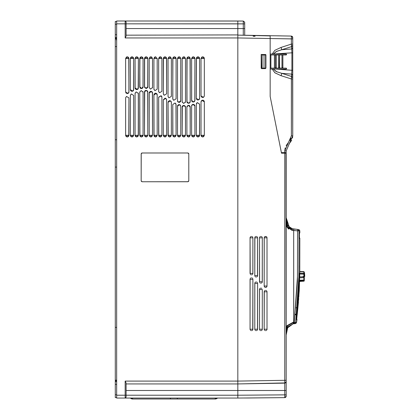 <?xml version="1.0" encoding="UTF-8"?>
<svg xmlns="http://www.w3.org/2000/svg" width="420" height="420" viewBox="0 0 420 420"><rect width="100%" height="100%" fill="white"/><g stroke="black" fill="none" stroke-linecap="round" stroke-linejoin="round"><path stroke-width="0.63" d="M115.269 37.506L115.269 34.681L116.681 34.681L115.269 34.681L115.269 21.483L116.681 21.483L115.269 21.483L116.681 21.483L115.269 21.483L115.269 24.313L116.681 24.313L115.269 24.313L115.269 38.215L115.269 37.506L116.681 37.506M116.681 397.588L115.269 397.588L116.681 397.588L115.269 397.588L115.269 380.856L115.269 381.56L116.681 381.565M116.681 380.147L115.794 380.147L115.269 380.856L116.681 380.856L115.269 380.856L115.269 38.215L115.794 38.924L116.681 38.924M115.794 38.924L115.269 38.215L116.681 38.215L115.269 38.215L115.269 48.615M115.269 190.68L115.269 303.796L115.269 190.68M286.162 152.602L284.76 152.602L286.162 152.602L284.76 152.791L286.162 152.602L286.162 150.906L286.162 152.602L286.162 150.906L292.761 135.823L291.359 135.823L284.76 150.906L286.162 150.906L284.76 150.906L284.76 152.791L281.542 152.791M281.395 152.691L270.139 96.422L270.139 69.085L276.098 69.085L273.273 69.085L276.88 71.846L281.799 73.364L281.064 75.695L274.869 72.791L272.202 69.085L274.89 72.802L281.064 75.695L291.359 78.981L292.761 78.981L292.761 70.292L291.884 70.292L291.727 74.125L292.761 75.29L292.761 77.684L291.727 76.54L292.761 77.7L292.761 135.823L292.619 78.981M291.417 78.603L291.359 135.823L291.359 78.981L291.884 70.292L291.884 52.794L292.761 52.794L292.761 44.105L291.359 44.105L291.359 38.892L292.761 38.892L292.761 37.401L292.331 36.461L291.37 36.062L292.346 36.472L292.761 38.892L292.761 37.474L291.37 36.062L292.761 37.474M286.256 68.156L282.387 68.145L282.865 67.683L282.019 67.909M286.387 54.059L272.202 54.002L274.874 50.295L281.064 47.397L274.906 50.274L272.202 54.002L270.139 54.002L270.139 68.145L274.412 68.145L270.139 68.145L270.139 54.947L282.865 54.947L282.828 67.683L282.508 68.124M277.877 68.145L274.418 68.145L275.793 68.145L276.266 67.683L275.42 67.909M279.562 67.683L279.531 54.947L279.562 67.683L278.723 67.909M116.681 398.055L116.681 395.231L116.681 398.055L125.165 398.055L126.105 397.115L126.105 395.231L125.165 395.231L126.105 395.231L126.105 397.115L125.165 398.055L116.681 398.055L125.165 398.055L116.681 398.055L125.165 398.055L125.165 395.231L125.165 398.055L237.809 398.071L284.76 397.661L284.776 390.516L286.162 390.516L284.776 390.516L286.162 390.516L286.162 381.712L286.162 394.832L284.776 394.832L284.76 397.661L286.162 396.244L286.162 394.832L286.162 396.244L284.928 397.651L285.983 396.931L286.162 394.832L286.109 396.627L285.427 397.488L284.76 397.661L237.809 398.071L237.809 388.574L237.809 390.516L284.776 390.516L284.776 383.455M225.083 383.917L226.968 383.917L225.083 383.917M126.105 21.956L126.105 23.84L125.165 23.84L125.165 21.011L125.165 23.84L126.105 23.84L126.105 21.956L125.165 21.011L237.809 21.011L237.809 23.83L237.809 21.011L243.285 21.047L244.687 22.46L244.687 23.877L244.655 22.166L243.285 21.047L243.301 23.877L244.687 23.877L244.687 22.46L243.285 21.047L243.301 23.877L126.105 23.84L126.105 35.873L126.105 23.84L237.809 23.84L237.809 21L243.285 21.047L125.165 21.011L126.105 21.956M116.681 21.011L116.681 23.84L125.165 23.84L125.165 37.979L125.995 36.383L125.165 37.979L125.165 23.84L116.681 23.84L116.681 395.231L125.165 395.231L125.165 381.092L125.995 382.688L125.165 381.092L237.809 381.092L125.165 381.092L125.165 395.231L116.681 395.231L116.681 21.011L125.165 21.011M237.809 384.237L237.809 381.113L237.809 383.917L126.105 383.917L237.809 383.917L126.105 383.917L237.809 383.917L237.809 384.237M126.105 387.524L126.105 394.454M237.809 35.154L237.809 37.952L237.809 34.913L126.105 35.149M243.301 35.002L243.301 28.555L244.687 28.555L244.687 23.877L244.687 35.248L244.687 28.555L237.809 28.555L237.809 30.219L237.809 28.555L126.105 28.555L237.809 28.555L237.809 21L125.197 21.011M126.105 24.617L126.105 31.547M285.936 380.294L284.933 380.294M285.684 382.772L284.776 383.124L237.809 383.943L284.776 383.124L237.809 383.943L237.809 381.113L284.76 380.294L284.76 153.169L284.776 383.124L286.162 381.712L284.776 383.124L237.809 383.943L237.809 390.516L126.105 390.516L284.776 390.516L284.76 380.294L286.162 380.294L286.162 381.712L286.162 153.169L284.76 153.169L285.973 152.98L286.162 381.806L285.815 382.636L284.776 383.124L285.71 382.746M281.479 152.791L285.973 152.98M284.76 380.294L237.809 381.113L237.809 35.128L279.137 35.847M303.849 271.892L303.849 273.331L304.075 271.814L299.759 271.688L303.849 271.892M303.849 274.108L303.849 276.46L304.075 273.446L304.075 274.15L299.733 274.003L303.849 274.108M299.665 281.411L303.849 281.195L303.849 280.675L303.849 281.195L304.295 280.76L304.295 272.16L304.447 276.455M303.928 280.655L303.812 280.187L303.812 280.681L304.075 280.019L304.022 280.592M303.849 280.077L299.681 280.24L304.075 280.019L303.849 277.725L303.849 279.515M304.022 277.704L304.075 276.843L303.812 277.725L303.812 276.88L303.812 277.725L299.707 277.772L303.928 277.72M303.849 276.854L303.849 276.46L303.849 276.854L299.712 276.869L303.849 276.854M303.812 274.029L303.812 273.326L303.812 274.029L299.733 273.966L304.075 274.15M293.717 323.279L293.68 230.438L297.591 230.848L291.942 230.302L286.786 226.69L286.162 217.644L287.742 225.729L292.525 228.895L297.733 229.441L297.591 230.848L298.142 230.848L297.591 230.848L297.449 281.08L294.257 322.319L297.486 276.712L297.591 230.848L298.993 230.848L297.728 229.441L298.993 230.848L299.833 230.937L298.993 230.848L298.888 276.722L295.627 322.581L296.494 322.544L295.79 323.521L294.299 323.731L295.627 322.581L298.342 298.825M299.234 290.598L299.749 273.189L299.177 273.189L299.045 275.756L299.14 273.315M299.387 238.145L299.833 238.145L299.387 238.145L299.287 236.119L299.387 238.145L299.392 232.958L299.833 232.958L299.833 230.937L299.434 229.95L298.442 229.514M296.415 319.536L299.045 275.756L296.735 316.979L298.893 287.999L299.177 273.189L299.749 273.189L299.833 238.145L299.366 237.673L299.549 238.145M287.228 328.135L293.233 323.778L287.721 327.117L286.162 335.076L287.852 326.881L293.233 323.778L287.842 326.897L286.162 335.076L287.438 325.931L293.68 322.345L293.68 230.438L292.435 230.302L292.519 228.895L292.246 228.858M292.761 70.329L292.761 77.684M279.547 67.683L279.09 68.145L286.167 68.145M293.233 323.778L293.207 322.366L293.233 323.778L293.727 323.757L293.081 323.783M272.57 69.085L273.273 69.085L276.208 71.552L281.799 73.364L291.727 74.125L291.884 70.292L292.619 70.292M292.635 52.794L291.884 52.794L291.727 48.967L281.799 49.728L276.208 51.534L273.273 54.002L291.884 52.794L291.727 46.552L292.761 45.418L292.761 52.794L292.761 47.801L291.727 48.967L281.799 49.728L276.88 51.245L273.273 54.002L291.884 52.794L291.884 70.292L276.098 69.085L286.162 69.085L286.162 68.145L282.382 68.145M144.953 90.83L144.491 91.975L144.491 135.303L146.139 136.952L147.787 135.303L147.698 91.445M147.656 57.839L147.787 58.48L147.656 57.839L147.787 58.48L144.491 58.48L144.491 86.793L146.039 88.442L147.787 86.793L147.787 58.48L146.139 56.831L144.491 58.48L144.491 86.793L146.039 88.442L147.787 86.793L147.787 58.48L144.512 58.212M152.502 58.48L152.502 87.544L152.502 58.48L152.502 87.544L152.502 58.48L149.2 58.48L149.2 87.544L150.444 89.14L152.502 87.544L152.502 58.48L150.853 56.831L149.2 58.48L149.2 87.544L150.444 89.14L152.502 87.544L152.502 58.48L149.221 58.212M149.258 92.526L149.2 135.303L150.853 136.952L152.502 135.303L152.402 92.379M153.983 89.617L153.914 89.135L154.938 90.657L157.211 89.135L157.211 58.48L155.563 56.831L153.914 58.48L153.914 89.145L154.938 90.662L157.211 89.135L157.211 58.48L153.935 58.212M153.914 94.789L153.914 135.303L155.563 136.952L157.211 135.303L157.159 94.39M158.671 91.681L159.532 92.783L161.926 91.313L161.926 58.48L160.277 56.831L158.629 58.48L158.629 91.324L159.532 92.783L161.926 91.313L161.926 58.48L158.65 58.212M158.629 97.151L158.629 135.303L160.277 136.952L161.926 135.303L161.926 97.13M163.37 94.127L164.194 95.267L166.64 93.823L166.64 58.48L164.992 56.831L163.343 58.48L163.343 93.823L164.194 95.267L166.64 93.823L166.64 58.48L163.364 58.212M165.144 98.112L163.343 99.745L163.343 135.303L164.992 136.952L166.64 135.303L166.64 99.724M125.769 135.949L125.638 135.303L125.769 135.949L125.638 135.303L127.286 136.952L128.935 135.303L128.935 97.881L126.488 96.437L125.638 97.881L125.638 135.303L128.914 135.571M128.898 92.342L128.935 58.48L127.286 56.831L125.638 58.48L125.638 91.996M133.581 90.179L133.649 58.48L132.001 56.831L130.347 58.48L130.347 89.733L132.652 91.235L133.649 89.723L133.649 58.48L130.368 58.212M130.347 135.303L130.347 95.429L131.287 93.944L133.649 95.429L133.649 135.303L133.649 95.424L133.649 135.303L133.649 95.429L133.649 135.303L130.347 135.303L130.478 135.949L130.347 135.303L132.001 136.952L133.649 135.303L133.649 95.429L131.287 93.944L130.347 95.429L130.347 135.303L133.628 135.571M137.923 89.098L137.183 89.565L135.061 87.985L137.183 89.565L138.364 87.985L138.364 58.48L135.061 58.48L135.061 87.985L137.183 89.565L138.364 87.985L138.364 58.48L136.71 56.831L135.061 58.48L135.119 88.405M138.306 93.02L138.364 135.303L138.364 93.439L138.364 135.303L135.061 135.303L135.193 135.949L135.061 135.303L136.71 136.952L138.364 135.303L138.364 93.439L136.159 91.886L135.061 93.439L135.061 135.303L138.343 135.571M143.005 87.433L143.073 58.48L141.424 56.831L139.776 58.48L139.892 87.565M142.952 91.56L143.073 92.18L141.157 90.557L139.776 92.18L139.776 135.303L141.424 136.952L143.073 135.303L143.073 92.001M182.311 106.433L182.191 135.303L183.845 136.952L185.493 135.303L185.404 106.502M190.155 102.102L190.208 58.48L188.554 56.831L186.905 58.48L187.026 102.307M190.092 106.312L190.208 135.303L186.905 135.303L186.905 106.911L186.905 135.303L187.036 135.949L186.905 135.303L188.554 136.952L190.208 135.303L190.208 106.911L188.349 105.273L186.905 106.911L186.905 135.303L190.186 135.571M194.917 100.464L194.917 58.48L193.268 56.831L191.62 58.48L191.667 100.795M194.87 105.473L194.917 135.303L191.62 135.303L191.751 135.949L191.62 135.303L193.268 136.952L194.917 135.303L194.917 105.882L192.791 104.307L191.62 105.882L191.62 135.303L194.896 135.571M199.589 98.768L199.631 58.48L197.983 56.831L196.334 58.48L196.334 98.401M196.466 135.949L196.334 135.303L196.466 135.949L196.334 135.303L197.983 136.952L199.631 135.303L199.631 104.118L197.321 102.606L196.334 104.118L196.334 135.303L199.61 135.571M204.346 95.981L204.346 58.48L202.697 56.831L201.043 58.48L201.043 95.939M204.346 135.303L204.346 101.819L204.346 135.303L201.043 135.303L201.175 135.949L201.043 135.303L202.697 136.952L204.346 135.303L204.346 101.819L201.925 100.364L201.043 101.824L201.043 135.303L204.325 135.571M168.084 96.731L168.919 97.865L171.355 96.411L171.355 58.48L171.355 96.411L171.355 58.48L169.701 56.831L168.053 58.48L168.053 96.422L168.919 97.865L171.355 96.411L171.355 58.48L168.073 58.212M168.053 102.281L168.053 135.303L169.701 136.952L171.355 135.303L171.355 102.249M172.772 98.942L173.707 100.317L176.064 98.826L176.064 58.48L174.416 56.831L172.767 58.48L172.809 99.209M172.767 104.533L175.061 103.021L176.064 104.538L175.061 103.031L172.767 104.549L172.898 135.949L172.767 104.538L172.767 135.303L174.416 136.952L176.064 135.303L176.064 104.533L175.061 103.021L172.767 104.538L172.767 135.303L176.043 135.571M180.731 101.173L180.779 58.48L179.13 56.831L177.482 58.48L177.482 100.784L178.595 102.328L180.779 100.832L180.779 58.48L177.503 58.212M177.534 105.798L177.482 135.303L179.13 136.952L180.779 135.303L180.779 106.186L180.143 104.916M185.493 58.48L185.493 101.861L185.493 58.48L185.493 101.861L185.493 58.48L182.191 58.48L182.191 101.861L183.677 103.498L185.493 101.861L185.493 58.48L183.845 56.831L182.191 58.48L182.191 101.861L183.677 103.498L185.493 101.861L185.493 58.48L182.212 58.212M286.398 331.417L286.913 325.71L292.997 322.366L293.68 322.345L286.897 325.768L293.632 322.345M291.076 228.585L292.519 228.895L292.435 230.302L287.259 226.448L286.162 217.644L287.228 224.648L291.076 228.58L297.728 229.441L293.816 229.031L293.68 230.438L293.816 229.031M296.42 319.436L296.993 319.667M115.269 397.588L115.269 381.56M115.269 55.256L115.269 139.781L116.681 139.781M115.269 148.481L115.269 167.118L116.681 167.118M115.269 175.817L115.269 180.857M115.269 313.677L115.269 327.364L116.681 327.364M115.269 336.058L115.269 357.525M115.269 357.541L115.269 358.234M115.269 370.251L115.269 373.333M115.269 394.758L116.681 394.758L115.269 394.758M115.269 384.389L116.681 384.389L115.269 384.389M115.269 380.699L115.269 38.367L115.269 380.699M115.794 380.147L115.269 380.856M116.681 39.863L116.151 39.863M116.681 46.557L115.269 46.557M281.374 152.602L284.76 152.602L281.374 152.602L270.139 96.422L270.139 69.085L286.162 69.085L286.162 68.145M284.76 152.602L284.76 150.906L291.359 135.823L292.761 135.823L286.162 150.906L292.761 135.823L292.761 78.981M282.865 67.683L282.865 54.947L286.256 54.936M286.582 54.259L286.398 54.065L286.582 54.259M291.375 36.566L291.359 38.892L270.139 38.519L270.139 54.002L270.139 38.519L292.761 38.892L292.761 45.386L291.727 46.552L291.359 44.105L291.727 48.967M291.506 78.005L291.449 78.393M291.585 77.48L291.627 77.201M290.987 138.238L289.979 140.438M288.293 142.721L286.729 144.758M285.196 147.872L284.76 150.906M287.873 143.241L286.099 145.772M288.929 144.175L291.685 140.264M292.478 138.101L292.761 135.823M292.761 52.794L292.761 70.355M291.359 44.105L281.064 47.397L291.359 44.105L291.37 36.062L270.139 35.69L270.139 38.519L270.139 35.69L291.37 36.062M291.59 45.623L291.632 45.927M291.506 45.082L291.375 44.195M292.761 47.801L292.761 45.407M291.727 74.125L281.799 73.364L291.727 76.535L291.727 74.125M281.799 73.364L291.727 76.54L291.365 78.944M291.359 78.981L281.064 75.695M281.106 75.563L281.778 73.427M282.865 54.947L286.162 54.947L286.167 54.002M291.884 70.292L276.098 69.085M281.799 49.723L291.727 46.552L281.799 49.723L281.064 47.397M281.778 49.66L281.106 47.523M270.139 38.519L270.139 96.422L270.139 38.519L237.809 37.952L270.139 38.519L270.139 37.748M270.139 36.918L270.139 36.13L270.139 36.918M270.139 35.884L237.809 35.128L270.139 35.884M282.161 35.899L280.429 35.873M286.561 68.365L286.566 68.864M275.594 68.087L279.211 68.124M265.834 54.715L264.012 54.947L264.012 68.145L264.012 54.947L262.127 54.947L262.127 68.145L264.012 68.145L262.127 68.145L262.127 54.947L265.613 54.947L265.613 68.145L264.012 68.145L265.613 68.145L265.613 54.947L265.897 54.947L265.424 54.474L261.245 54.715L261.445 68.565L265.424 68.612L265.897 68.145L265.897 54.947L265.43 54.474M282.193 68.087L274.418 68.145L274.412 54.947L274.412 68.145M279.562 54.947L281.957 54.947L281.957 67.683L281.957 54.947L282.828 54.947M282.298 68.135L282.434 67.683L282.413 68.082M282.387 68.145L281.967 67.683M276.266 67.683L276.266 54.947L279.531 54.947M270.139 54.947L276.229 54.947L276.229 67.683M270.926 54.947L270.926 68.145L270.926 54.947M275.357 54.947L275.357 67.683L275.357 54.947M276.213 67.683L275.793 68.145L275.835 67.683L275.814 68.082M275.704 68.135L275.378 67.778M278.896 68.087L278.659 54.947L278.659 67.683M279.515 67.683L279.09 68.145L279.137 67.683L279.116 68.082M286.162 54.947L286.162 54.002L276.098 54.002M286.561 54.227L286.566 54.721M270.139 54.002L272.57 54.002M282.13 35.899L277.678 35.821M282.865 152.791L282.487 152.98L282.865 152.791M132.163 398.055L131.045 398.638L132.163 398.055M132.836 398.055L132.169 399L132.836 398.055L170.793 398.055L170.126 399L170.793 398.055L132.836 398.055M217.586 398.055L216.752 398.638L215.633 398.055L216.752 398.638L215.628 399L214.961 398.055L177.004 398.055L214.961 398.055L215.618 399L177.671 399L177.004 398.055L177.676 399M144.805 91.004L146.276 90.332L147.787 91.975L146.276 90.332L144.491 91.975L144.491 135.303L144.491 91.975L144.491 135.303L144.622 135.949L144.491 135.303L147.787 135.303L147.787 91.975L146.276 90.332L144.491 91.975L144.491 135.303L147.767 135.571M145.588 90.421L145.078 90.715M147.672 91.366L146.874 90.499M152.292 92.148L152.502 92.951L151.347 91.376L149.2 92.946L149.2 135.303L152.481 135.571M150.712 91.308L150.171 91.45M149.625 91.849L149.326 92.321M152.36 92.279L151.946 91.712M153.914 94.81L156.251 93.303L153.914 94.805L154.046 135.949L153.914 135.303L157.211 135.303L157.211 94.805L156.251 93.303L157.211 94.81L156.251 93.303L153.914 94.805L153.914 135.303L157.19 135.571M155.621 93.161L154.97 93.272M154.408 93.634L154.04 94.174M157.096 94.201L156.755 93.671M158.629 97.172L161.054 95.713L158.629 97.167L158.76 135.949L158.629 135.303L161.926 135.303L161.926 97.167L161.054 95.718L161.926 97.172L161.054 95.718L158.629 97.167L158.629 135.303L161.905 135.571M161.821 96.595L161.516 96.08M166.635 99.603L165.79 98.311L163.343 99.745L163.343 135.303L166.619 135.571M128.515 93.077L128.83 92.558M125.769 92.631L126.158 93.182M126.74 93.534L127.407 93.623M128.935 91.98L128.048 93.45L128.935 91.985L128.804 57.839L128.935 58.48L125.638 58.48L125.638 91.985L128.048 93.439L125.638 91.98L128.048 93.439L128.935 91.985L128.935 58.48L125.659 58.212M130.473 90.347L130.835 90.883M131.387 91.245L132.022 91.366M132.652 91.229L130.347 89.712L130.347 58.48L130.347 89.723L132.652 91.235L133.649 89.712L132.652 91.229M133.172 90.872L133.529 90.332M135.188 88.604L135.476 89.072M136.017 89.476L136.553 89.617M138.159 88.772L138.364 58.48L138.233 57.839L138.364 58.48L135.083 58.212M137.791 89.224L138.217 88.657M138.254 88.567L138.364 88.011M139.928 87.654L140.285 88.153M140.411 88.263L140.931 88.536M142.942 57.839L143.073 58.48L142.942 57.839L143.073 58.48L139.776 58.48L139.776 86.961L141.635 88.599L143.073 86.961L143.073 58.48L139.797 58.212M142.212 88.41L142.963 87.554M139.907 135.949L139.776 92.18L139.776 135.303L143.073 135.303L143.073 92.18L141.157 90.557L139.776 92.18L139.776 135.303L139.776 92.18L139.776 135.303L143.052 135.571M183.283 105.488L182.774 105.788M182.653 105.898L182.338 106.37M185.372 106.428L184.569 105.562M182.516 106.061L183.965 105.394L182.191 107.042L182.191 135.303L182.322 135.949L182.191 135.303L185.493 135.303L185.493 107.042L183.965 105.394L182.191 107.042L182.191 135.303L185.472 135.571M187.068 102.407L188.092 103.273M190.076 57.839L190.208 101.692L190.076 57.839L190.202 101.692L188.827 103.32L186.905 101.692L188.827 103.32L190.208 101.692L190.208 58.48L186.905 58.48L186.905 101.692L188.827 103.32L190.208 101.692L190.208 58.48L186.926 58.212M189.383 103.12L190.103 102.27M191.751 101.052L192.061 101.53M192.628 101.929L193.184 102.055M194.612 101.367L193.83 101.966L191.62 100.412L191.62 58.48L191.62 100.412L193.83 101.966L194.917 100.412L194.917 58.48L191.62 58.48L191.62 100.412L193.83 101.96L194.917 100.406L194.665 101.283M194.838 100.926L194.917 58.48L194.785 57.839L194.917 58.48L191.641 58.212M194.397 101.609L194.785 101.057M196.466 99.026L196.838 99.572M197.41 99.934L198.067 100.034M198.702 99.876L199.631 98.39L199.631 58.48L196.334 58.48L196.334 98.39L198.702 99.876L199.631 98.385L198.702 99.865M199.631 98.385L199.631 58.48L199.5 57.839L199.631 58.48L196.355 58.212M199.19 99.508L199.521 98.978M201.185 96.584L201.584 97.136M202.183 97.482L202.855 97.561M204.341 96.017L204.346 58.48L201.043 58.48L201.043 95.928L203.495 97.361L204.341 95.996M203.495 97.361L204.346 95.918L203.495 97.367L201.043 95.918L203.495 97.367L204.346 95.918L204.346 58.48L204.215 57.839L204.346 58.48L201.065 58.212M168.053 102.302L170.462 100.826L168.053 102.291L168.184 135.949L168.053 135.303L171.355 135.303L171.355 102.291L170.462 100.837L171.355 102.302L170.462 100.837L168.053 102.291L168.053 135.303L171.334 135.571M169.822 100.653L169.155 100.748M168.572 101.099L168.189 101.651M171.245 101.719L170.929 101.199M172.767 98.858L173.707 100.317L176.064 98.826L176.064 58.48L172.788 58.212M172.767 135.303L176.064 135.303L176.006 104.097M175.943 103.924L175.586 103.383M177.482 135.303L177.482 106.218L179.566 104.622L177.482 106.213L177.482 135.303L177.482 106.218L177.482 135.303L177.613 135.949L177.482 135.303L180.779 135.303L180.779 106.213L179.566 104.627L180.779 106.218L179.566 104.627L177.482 106.213L177.482 135.303L180.758 135.571M178.936 104.58L178.411 104.732M177.886 105.136L177.597 105.604M139.892 87.392L139.776 86.788L141.629 88.426L143.073 86.788L143.005 87.266M147.472 87.665L145.997 88.337L144.491 86.693L145.997 88.337L147.787 86.693L147.588 87.481M151.389 91.466L149.2 93.025L151.389 91.466L152.502 93.025L151.389 91.466M156.261 93.476L153.914 94.973L156.261 93.476L157.211 94.973L156.261 93.476M161.894 96.989L161.044 95.87L158.629 97.33L161.044 95.87L161.926 97.319M165.774 98.401L163.343 99.855L165.774 98.401L166.64 99.855L165.774 98.401M128.935 91.964L128.058 93.413L125.638 91.959L128.058 93.413L128.903 92.295M133.649 89.639L132.673 91.14L130.347 89.633L132.673 91.14L133.591 90.074M135.119 88.258L135.061 87.827L137.203 89.402L138.364 87.827L138.259 88.4M185.409 106.559L185.493 107.084L183.981 105.436L182.191 107.084L182.306 106.475M190.092 106.386L190.208 106.985L188.354 105.347L186.905 106.985L188.354 105.352L186.905 106.985L187.777 105.53M192.029 104.864L192.78 104.375L194.917 105.956L192.78 104.375L191.62 105.956L191.835 105.142M199.631 104.155L197.311 102.638L196.387 103.724M170.447 100.858L168.053 102.328L170.447 100.858L171.355 102.328L170.447 100.858M201.484 100.706L201.143 101.267M204.22 101.194L203.758 100.564M203.322 100.301L202.487 100.191M237.809 398.055L125.176 398.055L237.809 398.055M125.286 398.05L125.601 397.95M126.105 395.231L237.809 395.231L126.105 395.231L126.105 383.197M147.672 87.302L147.787 86.693L145.997 88.337L144.491 86.693L144.575 87.218M144.606 87.302L145.399 88.169M146.685 88.247L147.2 87.953M147.326 87.838L147.641 87.37M177.618 101.42L178.017 101.981M177.702 101.588L177.482 100.763L178.6 102.344L180.779 100.763L178.595 102.323L180.779 100.769L180.731 101.183M179.24 102.407L179.791 102.275M180.348 101.876L180.653 101.398M180.779 135.303L180.779 106.186M190.055 106.297L189.703 105.798M189.572 105.688L189.058 105.415M191.72 105.383L191.62 105.95L192.78 104.375L194.917 105.956L194.87 105.551M194.796 105.326L194.497 104.853M193.956 104.454L193.415 104.312M192.181 104.717L191.762 105.284M196.796 103.005L196.45 103.541M201.458 100.742L201.149 101.257M204.204 101.178L203.816 100.627M203.228 100.275L202.561 100.191M201.043 135.303L201.043 101.834L201.92 100.38L201.437 100.758M125.806 21.262L125.585 21.11M125.601 21.121L125.286 21.021L125.601 21.121M125.165 23.84L126.105 23.84L126.105 35.873M129.88 21.011L127.05 21.011L129.88 21.011M136.474 21.011L133.649 21.011L136.474 21.011M143.073 21.011L140.249 21.011L143.073 21.011M149.672 21.011L146.843 21.011L149.672 21.011M156.272 21.011L153.442 21.011L156.272 21.011M162.871 21.011L160.041 21.011L162.871 21.011M169.47 21.011L166.64 21.011L169.47 21.011M176.064 21.011L173.24 21.011L176.064 21.011M182.663 21.011L179.839 21.011L182.663 21.011M189.263 21.011L186.433 21.011L189.263 21.011M195.862 21.011L193.032 21.011L195.862 21.011M202.461 21.011L199.631 21.011L202.461 21.011M125.165 37.979L237.809 37.979L125.165 37.979M141.918 153.001L141.188 153.919L141.188 180.784L142.133 181.729L187.85 181.729L188.79 180.784L188.79 153.919L187.85 152.98L142.133 152.98L188.081 153.006M149.2 92.951L151.347 91.371L149.2 92.946L149.2 135.303L149.331 135.949L149.2 135.303L152.502 135.303L152.502 92.946L151.347 91.376L152.093 91.864M157.211 58.48L157.211 89.135L157.211 58.48L157.211 89.135L157.211 58.48L153.914 58.48L153.914 89.261M161.926 58.48L161.926 91.313L161.926 58.48L161.926 91.313L161.926 58.48L158.629 58.48L158.629 91.319M166.509 57.839L166.64 93.823L166.64 58.48L166.64 93.823L166.64 58.48L163.343 58.48L163.475 57.834L163.343 93.954M163.343 99.745L163.343 135.303L163.469 135.949L163.343 135.303L166.64 135.303L166.64 99.745L165.79 98.301L166.64 99.755L165.79 98.301L163.343 99.755L165.79 98.311M125.654 97.65L125.638 135.303L128.935 135.303L128.935 97.881L126.488 96.437L125.638 97.839M133.518 57.839L133.649 58.48L133.518 57.839L133.649 58.48L130.347 58.48L130.478 57.839M196.334 104.108L196.334 135.303L199.631 135.303L199.631 104.118L197.321 102.606L196.387 103.688M171.355 58.48L171.355 96.411L171.355 58.48L168.053 58.48L168.053 96.479M176.064 98.837L176.064 58.48L175.933 57.839L176.064 58.48L172.767 58.48L172.898 57.834L172.767 98.831M180.779 58.48L177.482 58.48L177.482 100.784L178.6 102.344L180.779 100.784L180.779 58.48M125.837 397.777L125.533 397.981M188.769 153.709L187.85 152.98L142.133 152.98L141.188 153.919L141.188 180.784L141.22 153.689M141.262 181.146L141.897 181.697M188.517 153.253L188.716 153.547M141.466 153.253L141.761 153.053M141.466 181.451L141.267 181.157M188.764 181.02L188.79 153.919L188.79 180.784L187.85 181.729L142.133 181.729L188.06 181.703M188.517 181.451L187.85 181.729M188.722 153.562L188.79 153.919M141.771 153.048L142.133 152.98M147.787 135.303L147.787 91.975L147.787 135.303M147.326 136.447L146.732 136.841L147.326 136.447M146.307 136.946L145.94 136.941M145.546 136.841L144.947 136.447L145.546 136.841M144.491 135.303L144.685 91.192M144.585 87.355L144.622 57.839M147.787 58.48L147.667 87.413M146.58 88.384L146.239 88.442M144.947 57.335L145.546 56.941M145.966 56.842L146.333 56.842M146.732 56.941L147.326 57.335M149.2 58.48L149.2 87.544L149.2 58.48M152.502 87.549L152.444 87.974M149.662 57.335L150.26 56.941L149.662 57.335M150.68 56.842L151.048 56.842M151.441 56.941L152.04 57.34L151.447 56.941M152.502 92.946L152.502 135.303M152.04 136.447L151.441 136.841L152.04 136.447M151.022 136.946L150.654 136.941M150.26 136.841L149.662 136.447L150.255 136.841M154.376 57.335L154.97 56.941L154.376 57.335M155.395 56.842L155.762 56.842M157.211 94.805L157.211 135.303M156.749 136.447L156.156 136.841L156.749 136.447M155.736 136.946L155.369 136.941M154.97 136.841L154.376 136.447L154.97 136.841M159.091 57.335L159.684 56.941L159.091 57.335M160.109 56.842L160.477 56.842M160.871 56.941L161.464 57.34L160.871 56.941M161.926 97.167L161.926 135.303M160.876 136.841L161.464 136.447L160.871 136.841M160.445 136.946L160.078 136.941M159.684 136.841L159.091 136.447L159.684 136.841M163.805 57.335L164.393 56.947M164.819 56.842L165.186 56.842M165.585 56.941L166.178 57.335M166.64 99.745L166.64 135.303M166.178 136.447L165.585 136.841L166.178 136.447M165.16 136.946L164.792 136.941M164.399 136.841L163.8 136.447L164.399 136.841M128.935 97.87L128.804 135.949M128.473 136.447L127.885 136.841M127.454 136.946L127.087 136.941M126.693 136.841L126.1 136.447M125.638 91.985L125.638 58.48M126.1 57.335L126.693 56.941L126.1 57.335M127.113 56.842L127.481 56.842M127.88 56.941L128.473 57.34L127.88 56.941M133.649 58.48L133.649 89.723M130.814 57.335L131.402 56.947M131.828 56.842L132.195 56.842M132.589 56.941L133.187 57.335M133.187 136.447L132.594 136.841L133.187 136.447M132.169 136.946L131.801 136.941M131.407 136.841L130.809 136.447L131.407 136.841M130.347 95.424L130.399 95.025M135.061 87.985L135.061 58.48M135.524 57.335L136.117 56.941L135.524 57.335M136.542 56.842L136.909 56.842M137.303 56.941L137.902 57.34L137.303 56.941M138.359 93.434L138.233 135.949L138.359 93.439L136.159 91.886L135.061 93.439L135.151 92.904M137.897 136.447L137.303 136.841L137.897 136.447M136.883 136.946L136.516 136.941M136.122 136.841L135.524 136.447L136.117 136.841M135.061 135.303L135.061 93.434M139.776 86.961L141.635 88.599L139.776 86.961L139.907 57.839M141.635 88.599L143.073 86.961L141.635 88.599M143.073 58.48L143.073 86.961M140.238 57.335L140.826 56.947M141.257 56.842L141.624 56.842M142.018 56.941L142.611 57.335M143.073 135.303L142.942 135.949M142.611 136.447L142.023 136.841M141.598 136.946L141.225 136.941M140.831 136.841L140.238 136.447M139.776 92.18L139.828 91.765M185.493 107.042L185.493 135.303M185.031 136.447L184.438 136.841L185.031 136.447M184.013 136.946L183.645 136.941M183.251 136.841L182.653 136.447L183.251 136.841M182.191 107.042L182.385 106.276M186.905 101.771L187.036 57.839M187.367 57.335L187.955 56.947M188.386 56.842L188.753 56.842M189.147 56.941L189.746 57.335M190.208 135.303L190.208 106.911L188.349 105.273L186.905 106.911L186.974 106.444M189.74 136.447L189.147 136.841L189.74 136.447M188.727 136.946L188.359 136.941M187.966 136.841L187.367 136.447L187.96 136.841M191.62 58.48L191.62 100.406L191.62 58.48M192.082 57.335L192.675 56.941L192.082 57.335M193.1 56.842L193.468 56.842M193.862 56.941L194.46 57.34L193.862 56.941M194.917 135.303L194.917 105.882L192.791 104.307L191.62 105.882L191.72 105.31M194.455 136.447L193.862 136.841L194.455 136.447M193.441 136.946L193.069 136.941M192.675 136.841L192.082 136.447L192.675 136.841M191.62 135.303L191.62 105.877M196.334 58.48L196.334 98.385L196.466 57.839M197.384 56.941L196.796 57.335L197.39 56.941M197.809 56.842L198.177 56.842M198.576 56.941L199.169 57.34L198.576 56.941M199.631 104.118L199.5 135.949M199.169 136.447L198.581 136.841M198.151 136.946L197.783 136.941M197.39 136.841L196.791 136.447L197.39 136.841M201.043 95.928L201.043 58.48M201.506 57.335L202.104 56.941L201.506 57.335M202.524 56.842L202.892 56.842M203.285 56.941L203.884 57.34L203.291 56.941M202.645 100.175L201.92 100.38L204.346 101.834L201.925 100.364L201.043 101.787M203.884 136.447L203.285 136.841L203.884 136.447M202.865 136.946L202.498 136.941M202.104 136.841L201.506 136.447L202.099 136.841M168.515 57.335L169.108 56.941L168.515 57.335M169.533 56.842L169.901 56.842M170.294 56.941L170.893 57.34L170.294 56.941M171.355 102.291L171.355 135.303M170.299 136.841L170.893 136.447L170.294 136.841M169.874 136.946L169.507 136.941M169.113 136.841L168.515 136.447L169.108 136.841M173.229 57.335L173.822 56.941L173.229 57.335M174.248 56.842L174.615 56.842M175.009 56.941L175.607 57.34L175.009 56.941M176.064 104.549L176.064 135.303M175.602 136.447L175.009 136.841L175.602 136.447M174.589 136.946L174.221 136.941M173.822 136.841L173.229 136.447L173.822 136.841M177.944 57.335L178.537 56.941L177.944 57.335M178.957 56.842L179.324 56.842M179.723 56.941L180.316 57.34L179.723 56.941M180.316 136.447L179.723 136.841L180.316 136.447M179.298 136.946L178.93 136.941M178.537 136.841L177.938 136.447L178.537 136.841M182.191 58.48L182.191 101.861L182.191 58.48M182.27 102.359L182.191 101.861M185.493 101.861L185.378 102.464M182.658 57.335L183.251 56.941L182.658 57.335M183.671 56.842L184.039 56.842M184.433 56.941L185.031 57.34L184.438 56.941M139.776 86.788L141.629 88.426L143.073 86.788M141.593 56.842L141.293 56.837M146.302 56.842L146.003 56.837M141.257 136.946L141.556 136.946M145.971 136.946L146.27 136.946M151.016 56.842L150.717 56.837M152.413 92.479L152.502 93.02M150.685 136.946L150.985 136.946M155.731 56.842L155.431 56.837M157.159 94.552L157.211 94.962M155.4 136.946L155.699 136.946M160.445 56.842L160.146 56.837M160.109 136.946L160.409 136.946M165.154 56.842L164.855 56.837M163.469 57.839L163.343 58.48M166.609 99.53L166.64 99.845M164.824 136.946L165.123 136.946M127.449 56.842L127.155 56.837M127.118 136.946L127.418 136.946M132.163 56.842L131.864 56.837M131.833 136.946L132.132 136.946M135.061 87.827L137.203 89.402L138.364 87.827M136.878 56.842L136.579 56.837M136.547 136.946L136.847 136.946M179.293 56.842L178.994 56.837M177.482 100.79L178.595 102.323L177.839 101.792M184.007 56.842L183.708 56.837M178.962 136.946L179.261 136.946M185.493 107.084L183.981 105.436L182.191 107.084M183.677 136.946L183.976 136.946M188.391 136.946L188.69 136.946M188.722 56.842L188.422 56.837M193.1 136.946L193.4 136.946M193.436 56.842L193.137 56.837M196.791 57.335L197.342 56.963M198.146 56.842L197.846 56.837M197.384 136.841L196.791 136.447M197.815 136.946L198.114 136.946M169.869 56.842L169.57 56.837M169.538 136.946L169.838 136.946M171.313 101.96L171.355 102.323M174.584 56.842L174.284 56.837M174.253 136.946L174.552 136.946M204.346 95.933L204.314 96.217M202.86 56.842L202.561 56.837M201.043 101.829L201.159 101.225M204.346 101.829L204.199 101.147M203.868 100.669L203.154 100.243M202.529 136.946L202.828 136.946M270.139 68.145L270.139 69.085M259.77 35.511L255.055 35.427M242.744 35.212L244.482 35.243M255.055 36.283L253.171 36.23L255.055 36.283M297.728 229.441L297.591 230.906M286.892 227.026L288.629 228.879L286.897 227.026M265.634 54.526L261.655 54.474L261.182 54.947L261.182 54.38L261.182 68.145L261.655 68.612L265.424 68.612L265.897 68.145L265.897 54.947L265.424 54.474M261.445 68.565L261.245 68.376M298.798 284.534L298.951 265.624M296.405 322.55L294.84 322.434M299.255 237.878L299.056 232.958L299.056 238.019M299.281 288.251L296.741 319.2L299.234 290.614M296.415 319.526L297.008 319.667L296.494 322.544M294.305 323.731L294.619 323.72M294.294 323.316L294.257 322.319L293.68 322.345L293.727 323.757L294.299 323.626M284.776 383.124L237.809 383.943L284.776 382.945M286.162 396.244L286.162 390.516L286.162 394.832L237.809 395.241L284.776 394.832L284.776 390.516M248.084 397.981L284.76 397.661L237.809 398.071L237.809 390.516M247.931 397.981L243.936 398.018M237.809 397.572L237.809 397.924M284.76 153.169L281.489 153.169L284.76 153.169M270.139 96.422L281.489 153.169L270.139 96.422M237.809 383.943L237.809 23.83L243.301 23.877L243.301 28.555L243.301 23.877L244.687 23.877L244.687 28.555M264.332 329.837L264.201 329.248L267.026 329.248L267.026 291.774L264.201 291.774L264.201 329.248L267.026 329.248L267.026 291.774L266.989 329.584M259.618 329.837L259.486 329.248L262.316 329.248L262.316 289.511L259.486 289.511L259.486 329.248L262.316 329.248L262.238 329.705M259.618 282.361L259.486 237.815L259.486 281.768L262.316 281.768L262.316 237.815L259.486 237.815L259.529 237.478M257.471 237.221L257.602 237.815L254.772 237.815L254.772 275.646L257.602 275.646L257.602 237.815L254.772 237.815L254.851 237.353M254.903 329.837L254.772 329.248L257.602 329.248L257.602 283.374L254.772 283.374L254.772 329.248L257.602 329.248L257.602 283.374L257.528 329.705M250.189 274.071L250.063 237.815L250.063 273.483L252.887 273.483L252.887 237.815L250.063 237.815L250.136 237.353M250.189 329.837L250.063 329.248L252.887 329.248L252.887 279.253L250.063 279.253L250.063 329.248L252.887 329.248L252.814 329.705M266.889 237.206L267.026 237.815L264.201 237.815L264.201 286.036L267.026 286.036L267.026 237.815L264.201 237.815L264.201 286.036L264.248 237.442M253.171 36.094L255.055 36.094L253.171 36.23M299.056 238.093L299.056 232.984M299.056 233.252L299.234 238.035M290.404 228.317L291.438 228.695M288.036 228.879L288.955 228.879L288.036 228.879M293.596 229.005L294.173 229.068M292.052 228.832L291.344 228.669M289.464 227.745L286.162 217.644L286.183 218.783M293.68 322.345L295.627 322.581L294.299 323.731L293.727 323.757L293.722 323.405M294.257 322.319L294.299 323.731L293.727 323.757M290.388 228.307L289.968 228.086M299.26 275.856L299.633 275.877L299.665 273.389L299.135 273.389L299.665 273.389L299.098 273.866L299.182 284.282M299.145 282.119L299.129 283.022M299.045 284.471L299.003 286.036L299.045 284.471M295.444 314.874L295.565 314.087M296.247 307.97L296.3 307.508M298.751 296.725L298.94 292.194M298.772 294.368L298.904 292.976M298.767 294.478L298.751 294.935M298.788 295.838L298.82 295.286M298.998 292.273L298.882 295.239M298.83 296.531L298.998 292.231M299.234 279.983L299.25 277.741M299.177 284.471L299.203 282.114L299.171 284.471M266.899 291.181L267.026 291.774L264.201 291.774L264.201 329.248L264.28 291.312M264.484 290.923L264.721 290.677M266.081 290.441L266.353 290.572M267.026 329.248L266.899 329.837M266.516 330.335L265.96 330.619M265.272 330.619L264.716 330.341M264.201 291.774L264.332 291.186M264.71 290.687L265.272 290.404M265.954 290.404L266.511 290.682M262.316 289.511L262.316 329.248L262.316 289.511L259.486 289.511L259.618 288.918M259.781 288.656L260.558 288.141M261.24 288.141L261.797 288.419M259.486 289.511L259.486 329.248L259.565 289.044M261.293 288.151L261.692 288.335M262.022 330.104L261.245 330.619M260.437 330.582L260.159 330.451M262.316 329.248L262.185 329.837M260.563 330.619L260.001 330.341M262.185 237.221L262.316 237.815L259.486 237.815L259.486 281.768L262.316 281.768L262.185 282.356M261.802 282.854L261.245 283.138M260.563 283.138L260.001 282.86M262.316 281.768L262.316 237.815L262.238 282.23M262.028 282.618L261.791 282.865M260.432 283.101L260.164 282.975M259.486 237.815L259.618 237.221M260.001 236.722L260.558 236.444M261.24 236.439L261.797 236.722M254.903 276.239L254.772 275.646L257.602 275.646L257.471 276.239M257.087 276.738L256.531 277.016M255.848 277.022L255.292 276.738M257.602 275.646L257.602 237.815L257.523 276.113M257.313 276.502L257.082 276.743M255.717 276.98L255.449 276.854M255.066 236.959L255.297 236.717M256.657 236.476L256.93 236.612M254.772 237.815L254.772 275.646L254.903 237.221M255.287 236.722L255.843 236.444M256.531 236.439L257.087 236.722M257.471 282.781L257.602 283.374L254.772 283.374L254.772 329.248L254.851 282.907M255.061 282.524L255.297 282.277M256.657 282.041L256.935 282.172M257.313 330.104L256.531 330.619M255.722 330.582L255.444 330.451M257.602 329.248L257.471 329.837M255.848 330.619L255.292 330.341M254.772 283.374L254.903 282.781M255.287 282.282L255.843 281.998M256.531 281.998L257.087 282.282M252.761 237.221L252.887 237.815L250.063 237.815L250.063 273.483L252.887 273.483L252.761 274.071M252.378 274.57L251.822 274.853M251.134 274.853L250.577 274.575M252.887 273.483L252.887 237.815L252.851 273.814M250.352 236.959L251.129 236.444M251.942 236.476L252.221 236.612M250.063 237.815L250.189 237.221M251.816 236.439L252.373 236.722M252.761 278.659L252.887 279.253L250.063 279.253L250.189 278.659M250.572 278.161L251.129 277.877M251.816 277.877L252.373 278.161M250.063 279.253L250.063 329.248L250.1 278.917M252.599 330.104L251.822 330.619M251.008 330.582L250.73 330.451M252.887 329.248L252.887 279.253L252.761 329.837M251.134 330.619L250.577 330.341M264.505 286.907L264.201 286.036L267.026 286.036L267.026 237.815L267.026 286.036L266.537 287.102M266.075 287.369L264.873 287.238M264.595 236.838L266.238 236.544M266.732 236.948L266.968 237.405M264.201 237.815L264.338 237.206M264.721 236.717L265.303 236.434M265.923 236.434L266.506 236.717M267.026 286.036L266.889 286.639M266.511 287.128L265.928 287.411M265.303 287.411L264.721 287.133M264.338 286.639L264.201 286.036M237.809 21.147L237.809 21.499M237.809 22.302L237.809 22.832M237.809 35.128L243.301 35.222L243.301 28.555L237.809 28.555M247.706 397.981L248.178 397.981M299.833 232.958L299.334 233.431M298.83 296.541L298.914 294.368M297.003 315.121L296.468 318.922M299.229 278.854L299.187 282.114M298.998 292.016L298.814 296.725M298.862 292.016L298.977 290M298.631 298.762L298.678 296.725M298.72 298.762L298.31 301.917M297.129 315.142L298.442 301.928M303.849 276.46L302.978 276.46M304.731 275.83L304.447 275.83L304.731 275.83L304.3 272.291L304.731 275.782M304.568 273.1L304.721 275.83L304.568 273.1M303.812 276.88L299.712 276.885L304.075 276.843M303.812 280.187L299.681 280.292L304.075 280.019M303.812 280.681L299.67 280.807L303.812 280.681M304.07 281.127L299.665 281.458L304.07 281.127M304.022 273.389L299.749 273.231L303.928 273.341M303.812 271.609L299.759 271.467L304.022 271.714M304.075 271.966L303.812 271.761M304.07 271.798L304.447 276.077M304.447 276.502L304.731 276.502L304.726 275.704M130.211 398.055L132.169 399L177.671 399M131.045 398.638L132.169 399M216.752 398.638L215.628 399M126.105 383.917L237.809 383.917M286.162 153.169L286.162 380.294M286.162 335.076L286.183 333.874M296.51 318.922L296.945 319.436M299.103 288.425L299.297 288.241M299.066 290L299.145 286.498"/></g></svg>
